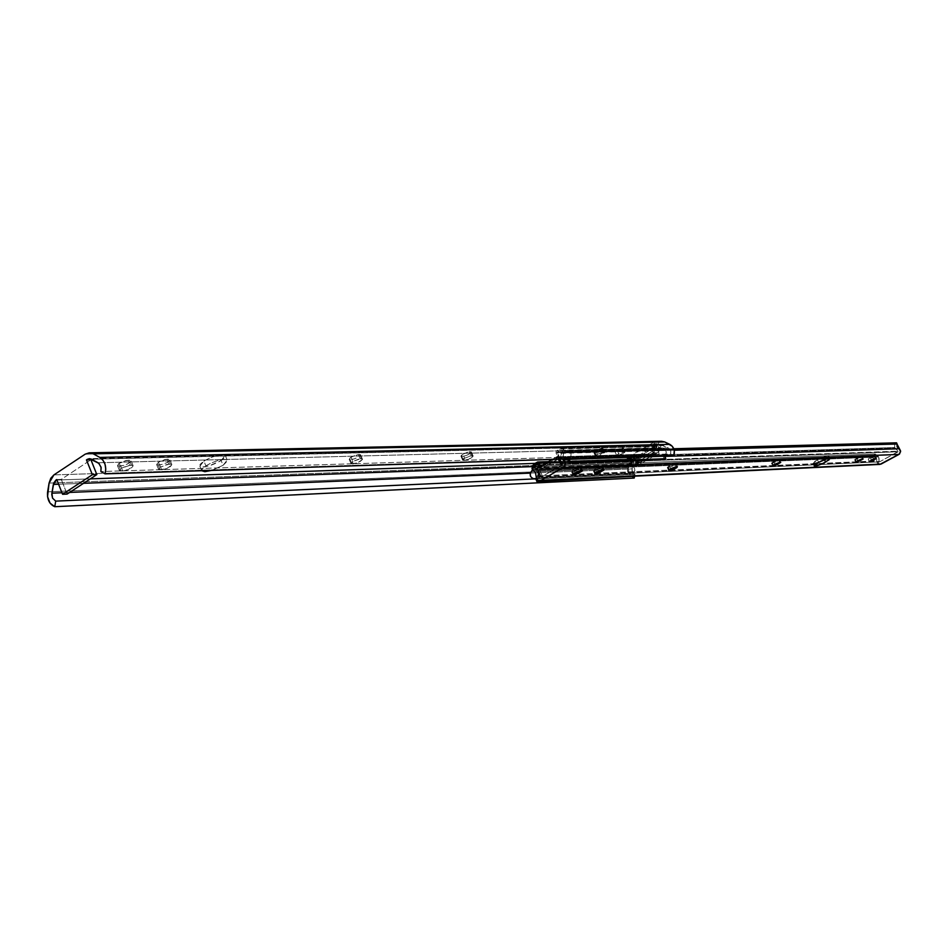 <?xml version="1.0" encoding="UTF-8"?>
<svg xmlns="http://www.w3.org/2000/svg" width="948" height="948" viewBox="0 0 948 948"><rect width="100%" height="100%" fill="white"/><g stroke="black" fill="none" stroke-linecap="round" stroke-linejoin="round"><path stroke-width="0.71" stroke-dasharray="4.74 3.56" d="M661.574 441.282L655.127 441.839L651.999 447.788L634.011 458.121L635.527 458.512L651.395 449.411L651.999 447.788L656.739 445.37L653.516 452.587L635.373 462.446L629.543 460.977L630.621 460.064L535.039 463.394L630.621 460.064L634.011 458.121L629.543 460.977L634.165 460.811L640.575 462.257L658.066 452.445L661.289 445.264L662.344 445.264L91.589 459.176L663.375 445.584L668.447 448.013L98.082 462.778L668.447 448.013L669.75 449.008L670.84 451.331L670.603 453.95L100.879 471.535L670.603 453.95L673.85 455.502L670.603 453.95L670.769 450.964L669.241 448.511L661.68 445.228L91.707 459.247L655.435 445.821L634.011 458.121L630.29 457.149L634.911 456.995L627.943 457.469L630.29 457.149L627.007 458.263L631.629 458.109L629.816 461.972L49.083 483.077L629.816 461.972L628.619 467.945C628.074 473.016 629.934 476.382 634.212 478.065L630.479 475.6L628.548 471.215L629.816 461.972L631.629 458.109L627.007 458.263L653.824 442.289L85.202 454.163L655.021 441.744M462.885 454.175L460.941 456.225L461.759 456.426L463.513 460.444L462.707 460.254L464.639 458.204L462.885 454.175L468.182 451.971L471.417 452.101L469.414 453.997L464.97 455.964L461.297 456.391L461.19 455.455L462.885 454.175L464.639 458.204L462.695 459.827L463.051 460.42L468.549 459.318L473.182 456.118L469.935 456L464.639 458.204L471.286 455.798L469.521 451.769L462.885 454.175M221.145 460.574L225.221 455.336C220.801 453.796 213.691 455.692 203.903 461.024L205.858 465.812C215.658 460.479 222.768 458.571 227.188 460.088L223.088 465.302L221.145 460.574L209.354 465.764L204.815 466.772L200.36 466.57L200.004 464.425L203.903 461.024L210.752 457.54L218.206 455.17L223.728 454.696L225.375 455.55L225.067 457.197L221.145 460.574L223.088 465.302L227.425 461.036L226.75 459.768L224.214 459.389L217.779 460.55L210.231 463.418L204.14 467.009L201.96 469.189L201.651 470.729L205.858 465.812L203.903 461.024L199.874 466.226C204.318 467.755 211.416 465.871 221.145 460.574M119.223 463.264L117.493 465.669L119.081 466.037L121.095 471.049L119.507 470.682L121.237 468.3L119.223 463.264L125.942 460.527L130.232 460.266L131.191 461.001L129.319 463.003L123.773 465.444L118.334 466.001L117.351 465.278L117.86 464.366L119.223 463.264L121.237 468.3L119.365 470.291L120.349 471.014L128.17 469.616L133.218 466.001L132.258 465.278L127.956 465.551L121.237 468.3L129.923 465.29L127.909 460.266L119.223 463.264M158.411 462.233L156.645 464.591L158.126 464.935L160.117 469.841L158.636 469.497L160.402 467.139L158.411 462.233L164.964 459.555L169.076 459.294L169.953 460.017L167.132 462.529L162.641 464.366L157.415 464.911L156.515 464.2L157.048 463.299L158.411 462.233L160.402 467.139L158.66 468.691L159.406 469.805L166.943 468.442L171.944 464.911L171.067 464.2L166.955 464.461L160.402 467.139L168.839 464.2L166.848 459.306L158.411 462.233M351.068 457.126L349.184 459.306L350.203 459.555L352.052 463.892L351.021 463.655L352.917 461.486L351.068 457.126L356.815 454.756L360.643 454.886L358.664 456.924L353.877 459.045L349.658 459.519L349.753 458.085L351.068 457.126L352.917 461.486L351.187 462.861L351.507 463.868L357.716 462.671L362.468 459.519L358.676 459.116L352.917 461.486L360.204 458.891L358.356 454.53L351.068 457.126M595.782 450.656L593.815 452.551L596.055 456.344L597.43 454.305L595.782 450.656L600.546 448.665L603.165 448.783L597.121 452.291L594.041 452.67L594.147 451.817L595.782 450.656L597.43 454.305L595.676 456.32L600.38 455.324L604.8 452.421L602.193 452.315L597.43 454.305L603.331 452.125L601.684 448.475L595.782 450.656M621.45 449.968L623.429 448.096L617.089 450.087L618.712 453.677L625.052 451.675L623.073 453.547L621.45 449.968L615.122 451.971L617.835 449.684L622.872 447.954L623.357 448.523L621.45 449.968L623.073 453.547L624.981 452.101L624.495 451.532L621.082 452.516L617.504 454.471L616.947 455.656L623.073 453.547L616.733 455.55L618.712 453.677L617.089 450.087L615.11 451.959L621.45 449.968M53.906 474.912L629.034 456.545L627.007 458.263L627.943 457.469L632.577 457.315L631.629 458.109L634.319 456.9L640.137 458.358L634.911 456.995L630.29 457.149L635.527 458.512L640.137 458.358L635.527 458.512L651.395 449.411L655.957 449.293L640.137 458.358L655.957 449.293L658.066 443.7L655.957 449.293L651.395 449.411L655.127 441.839L659.69 441.744L658.066 443.7L653.504 443.806L658.066 443.7L660.827 441.341L653.824 442.289L629.034 456.545L53.906 474.912M90.321 478.87L56.939 480.032L90.321 478.87M56.738 479.534L61.265 479.38L90.937 459.78L61.265 479.38L56.738 479.534M211.594 470.409L223.088 465.302L211.594 470.409M47.613 491.834L628.619 467.945L47.613 491.834M634.165 460.811L633.193 462.873L532.302 466.629L633.193 462.873L631.996 468.857L530.216 473.123L631.996 468.857L632.506 472.234L634.982 474.249L533.57 478.953L634.982 474.249L634.544 476.453L634.982 474.249L632.98 472.934L631.961 470.599L633.548 461.771L634.165 460.811L639.379 462.186L634.769 462.351L629.543 460.977L634.165 460.811M83.554 483.302L58.598 484.227L83.554 483.302M69.607 492.439L61.964 492.759L69.607 492.439M661.55 441.282L660.827 441.341M604.172 452.101L596.896 456.32L595.261 452.67L602.525 448.451L604.172 452.101L602.525 448.451L601.684 448.475L603.331 452.125L604.172 452.101M596.055 456.344L594.42 452.694L595.261 452.67L596.896 456.32L596.055 456.344M361.401 458.856L362.42 459.093C361.472 461.178 358.415 462.766 353.26 463.856L351.412 459.519C356.566 458.441 359.624 456.841 360.56 454.756L359.553 454.507L361.401 458.856L359.553 454.507L358.356 454.53L360.204 458.891L361.401 458.856M352.052 463.892L350.203 459.555L351.412 459.519L353.26 463.856L352.052 463.892M170.367 464.165L171.813 464.508C171.043 466.866 167.642 468.632 161.634 469.793L159.655 464.899C165.663 463.75 169.052 461.984 169.822 459.614L168.365 459.259L170.367 464.165L168.365 459.259L166.848 459.306L168.839 464.2L170.367 464.165M160.117 469.841L158.126 464.935L159.655 464.899L161.634 469.793L160.117 469.841M131.511 465.243L133.076 465.61C132.329 468.028 128.869 469.829 122.683 470.99L120.68 465.989C126.866 464.828 130.326 463.039 131.061 460.598L129.497 460.23L131.511 465.243L129.497 460.23L127.909 460.266L129.923 465.29L131.511 465.243M121.095 471.049L119.081 466.037L120.68 465.989L122.683 470.99L121.095 471.049M472.317 455.775L473.111 455.964C472.092 457.884 469.236 459.365 464.544 460.42L462.79 456.391C467.483 455.36 470.338 453.867 471.357 451.935L470.552 451.746L472.317 455.775L470.552 451.746L469.521 451.769L471.286 455.798L472.317 455.775M463.513 460.444L461.759 456.426L462.79 456.391L464.544 460.42L463.513 460.444M67.083 494.098L61.265 479.38L67.083 494.098M656.739 445.37L654.63 450.975L659.18 450.857L661.289 445.264L656.739 445.37M652.994 452.943L637.127 462.031L641.725 461.866L657.557 452.812L652.994 452.943L657.557 452.812L659.18 450.857L654.63 450.975L652.994 452.943M656.277 441.436L655.127 441.839M641.725 461.866L634.769 462.351L641.725 461.866M773.473 461.522L774.741 464.236L773.473 461.522L778.45 459.626L771.494 463.181L773.473 461.522M779.73 462.34L778.45 459.626L779.303 460.088L776.803 461.712L771.482 463.157L772.916 465.504L771.873 463.276L779.09 459.602L780.358 462.316L778.45 459.626L779.73 462.34M573.469 469.651L574.903 472.874L573.469 469.651L579.536 467.411L573.469 469.651L571.478 471.559L572.118 471.701L571.537 471.144L573.469 469.651M580.97 470.623L579.536 467.411L581.088 467.684L579.05 469.426L572.118 471.701L573.184 474.095L572.118 471.701L580.413 467.376L581.847 470.587L580.413 467.376L579.536 467.411L580.97 470.623M595.261 468.762L596.683 471.926L595.261 468.762L601.21 466.558L595.261 468.762L593.875 470.789L593.341 470.232L595.261 468.762M602.632 469.722L601.21 466.558L602.703 466.831L600.665 468.549L593.875 470.789L594.941 473.159L593.875 470.789L602.063 466.523L603.485 469.687L602.063 466.523L601.21 466.558L602.632 469.722M669.276 465.752L670.639 468.739L669.276 465.752L674.822 463.679L669.276 465.752L667.285 467.554L669.276 465.752M676.173 466.653L674.822 463.679L675.971 464.176L673.353 465.954L667.274 467.542L668.85 469.995L667.783 467.66L675.569 463.655L676.931 466.629L675.569 463.655L674.822 463.679L676.173 466.653M824.393 459.448L828.836 455.822C827.154 455.396 823.35 456.699 817.425 459.733L813.005 463.347L818.325 462.257L813.218 463.477L814.936 461.226L822.011 457.517L828.102 455.644L828.884 455.893L828.445 456.711L824.393 459.448M818.657 462.34L817.425 459.733L818.657 462.34M856.542 458.145L857.739 460.657L856.542 458.145L861.092 456.391L856.542 458.145L854.895 459.768L856.542 458.145M862.289 458.903L861.092 456.391L861.91 456.628L859.966 458.002L854.895 459.768L855.902 461.901L854.895 459.768L861.637 456.367L862.822 458.879L861.092 456.391L862.289 458.903M872.99 457.469L873.701 458.962L872.99 457.469L868.214 459.093L870.181 457.588L868.238 459.128L872.99 457.469L874.945 455.929L870.181 457.588L873.357 456.178L874.921 456.106L872.99 457.469M871.366 460.064L870.181 457.588L871.366 460.064M562.697 464.615L542.529 476.358L540.692 476.441L542.529 476.358L562.697 464.615L560.872 464.674L562.697 464.615L562.354 463.821L898.147 451.781L562.342 463.833L562.697 464.615M539.246 477.282L879.531 461.854L898.147 451.781L898.111 451.153L562.294 462.991L898.325 451.461L879.531 461.854L539.246 477.282M879.08 461.463L878.642 456.983L538.168 470.753L878.642 456.983L878.358 456.379L879.045 458.05L879.08 461.463L540.277 476.678L879.08 461.463M537.8 469.935L878.358 456.379L537.8 469.935M539.092 466.546L875.205 454.021L878.358 456.379L875.205 454.021L539.092 466.546M531.982 468.371L873.701 455.23L875.205 454.021L873.701 455.23L531.982 468.371M532.527 469.604L874.127 456.154L873.701 455.23L874.329 456.32L532.776 469.841L874.329 456.32L876.035 457.481L876.817 459.472L876.663 460.918L874.127 456.154L532.527 469.604M879.519 464.413L877.41 463.299L876.663 460.918L535.679 476.014L876.663 460.918L879.874 464.413M664.56 456.438L566.347 459.661L664.56 456.438M560.896 453.381L674.229 450.217L560.872 453.002L562.437 459.093L560.754 456.284L560.896 453.381M674.147 449.885L560.872 453.002L560.327 451.769L673.779 448.748L560.327 451.769L558.052 452.563L894.722 443.415L558.052 452.563L557.993 458.097L894.663 447.539L894.722 443.415L894.663 447.539L557.993 458.097L558.36 458.927L894.959 448.143L894.663 447.539L898.111 451.153L894.959 448.143L558.502 459.223L558.052 452.563L560.327 451.769L560.872 453.002L674.147 449.885M558.443 459.223L557.223 456.486L552.198 459.425L557.223 456.486L559.059 456.426L561.891 462.79L559.059 456.426L538.914 468.205L542.529 476.358L538.914 468.205L537.078 468.276L538.914 468.205L559.059 456.426L557.223 456.486L558.443 459.223M856.293 461.558L855.428 459.744L856.293 461.558M669.407 469.521L668.541 467.637L669.407 469.521M595.581 472.637L594.74 470.753L595.581 472.637M573.848 473.55L573.007 471.666L573.848 473.55M773.378 465.101L772.501 463.24L773.378 465.101M532.634 470.042L629.413 466.369C626.32 470.196 626.972 472.898 631.38 474.486L535.774 478.574L632.766 474.095L629.91 474.237L627.754 472.057L627.564 468.81L629.792 466.179L532.634 470.042M565.233 450.928L566.928 450.419C571.3 451.852 572.154 454.673 569.487 458.868L570.98 456.426L570.969 453.748L569.665 451.509L566.726 450.43L660.732 448.428L564.842 451.177L660.365 448.677L656.834 446.259L559.439 449.068L556.547 450.774L652.508 448.297L651.963 450.193L555.978 452.824L558.04 457.446L540.952 467.447L540.455 466.309L540.952 467.447L637.696 463.762L540.952 467.447L558.04 457.446L653.919 454.483L558.04 457.446L555.978 452.824L556.547 450.774L652.508 448.297L655.246 446.721L561.121 448.582L565.233 450.928M664.761 455.798C667.297 451.9 666.491 449.293 662.344 447.966L660.365 448.677L564.842 451.177L563.242 449.198L560.955 448.594L556.547 450.774L555.978 452.824L651.963 450.193L652.508 448.297L656.68 446.271L658.848 446.84L660.365 448.677L662.901 447.989L665.472 449.565L666.325 452.706L664.761 455.798M546.854 462.553L635.753 459.496L637.696 463.762L653.919 454.483L651.963 450.193L653.919 454.483L637.696 463.762L634.591 458.714L537.149 462.162L634.544 458.725L635.753 459.496L546.854 462.553M664.69 459.436L663.15 456.557L567.781 459.685L663.15 456.557L660.91 456.213L659.216 454.507L658.659 452.03L659.441 449.648C657.959 453.464 659.038 455.775 662.676 456.604L664.69 459.436M563.859 452.232L659.441 449.648L656.691 447.835L559.652 450.667L560.967 450.276L563.859 452.232L659.441 449.648L656.561 447.847L653.077 449.553L557.151 452.137L559.652 450.667L655.447 448.203L653.077 449.553L655.032 453.843L559.213 456.758L557.151 452.137L653.077 449.553L655.032 453.843L559.213 456.758L558.645 458.808L654.487 455.751L655.032 453.843L654.487 455.751L638.265 465.018L541.557 468.798L558.645 458.808L654.487 455.751L638.265 465.018L541.024 468.964L539.791 468.122L636.594 464.401L638.265 465.018L636.89 464.828L634.65 460.124L537.741 463.513L634.65 460.124L632.292 461.475L538.346 464.852L632.292 461.475L631.024 465.906L533.937 469.746L533.831 466.772L533.937 469.746C537.954 470.931 538.926 473.585 536.864 477.709L633.809 473.289C635.764 469.461 634.84 466.997 631.024 465.906L533.937 469.746L536.201 470.504L537.729 472.602L537.978 475.315L536.864 477.709L633.809 473.289L634.899 476.169L633.809 473.289L634.864 471.073L634.627 468.549L633.181 466.606L631.024 465.906L630.716 464.662L631.404 462.269L634.65 460.124L636.594 464.401L539.791 468.122L539.282 466.985L540.561 468.881L559.059 458.441L559.213 456.758L557.151 452.137L560.221 450.407L562.034 450.454L563.859 452.232L563.1 455.893L564.949 459.022L563.159 456.189L563.859 452.232M537.824 480.292L536.864 477.709L537.824 480.292M633.797 476.808L632.766 474.095L633.797 476.808M631.356 460.432L629.792 466.179L629.792 462.15L634.082 458.868L631.356 460.432L534.281 463.845L631.356 460.432M532.302 469.106L532.172 468.217L532.302 469.106M629.377 457.043L633.999 456.9M460.941 456.225L462.707 460.254M225.221 455.336L227.188 460.088M117.493 465.669L119.507 470.682M156.645 464.591L158.636 469.497M349.184 459.306L351.021 463.655M593.815 452.551L595.451 456.201M623.429 448.096L625.052 451.675M661.68 445.228L89.42 458.642M615.11 451.959L616.733 455.55M604.765 452.243L603.118 448.605M362.42 459.093L360.56 454.756M171.813 464.508L169.822 459.614M133.076 465.61L131.061 460.598M199.874 466.226L201.723 470.729M473.111 455.964L471.357 451.935M640.315 462.28L635.705 462.446M814.178 465.847L813.005 463.347M869.399 461.569L868.238 459.128M879.4 461.889L539.092 477.33M876.118 458.405L874.945 455.929M861.922 456.438L863.118 458.951M855.76 462.174L854.586 459.697M830.069 458.417L828.836 455.822M676.066 463.762L677.429 466.736M668.601 470.445L667.285 467.554M602.655 466.665L604.077 469.817M594.645 473.704L593.27 470.646M581.041 467.518L582.487 470.729M572.865 474.664L571.478 471.559M779.457 459.685L780.725 462.399M772.739 465.847L771.494 463.181M566.928 450.419L662.344 447.966M656.834 446.259L561.121 448.582M662.676 456.604L567.805 459.721M560.967 450.276L656.691 447.835M637.767 465.172L541.024 468.964M535.893 478.918L631.38 474.486M634.591 458.714L548.43 461.629"/><path stroke-width="1.42" d="M655.127 441.839L660.827 441.341M661.55 441.282L664.726 441.946L672.25 446.235L674.301 450.608L673.85 455.502L105.038 473.858L100.879 471.535L101.163 467.684L98.971 463.406L89.408 458.642L87.275 459.353L91.707 459.247L86.458 459.887L92.371 474.735L96.85 474.593L92.371 474.735L62.568 494.287L92.371 474.735L86.458 459.887L90.937 459.78L96.85 474.593L67.083 494.098L62.568 494.287L56.738 479.534L55.932 480.067L53.716 483.077L51.773 494.465L52.567 498.162L55.707 501.137L54.771 506.718L634.212 478.065L634.544 476.453L634.212 478.065L54.771 506.718L55.707 501.137L533.57 478.953L55.707 501.137L52.567 498.162L51.891 493.185L61.964 492.759L51.891 493.185L53.361 484.416L58.598 484.227L53.361 484.416L56.738 479.534L62.568 494.287L67.083 494.098L96.85 474.593L90.937 459.78L86.458 459.887L87.275 459.353L89.42 458.642L91.589 459.176L98.604 463.11L101.057 467.139L100.879 471.535L105.038 473.858L105.773 469.082L105.027 464.271L102.929 460.183L99.801 457.422C104.979 461.107 106.733 466.582 105.038 473.858L673.85 455.502C675.201 450.573 673.862 446.864 669.809 444.375L99.801 457.422L93.295 453.831L664.726 441.946L669.809 444.375L99.801 457.422L93.295 453.831L89.207 452.824L85.202 454.163L53.906 474.912L50.789 478.278L49.083 483.077L47.542 496.634L50.019 503.068L54.771 506.718C49.332 504.218 46.95 499.252 47.613 491.834L49.083 483.077L53.906 474.912L85.202 454.163L89.278 452.824L93.295 453.831L664.726 441.946L661.574 441.282L89.468 452.824M535.039 463.394L90.321 478.87L535.039 463.394M201.651 470.729L204.887 471.689L211.594 470.409L201.651 470.729M532.302 466.629L83.554 483.302L532.302 466.629M530.216 473.123L69.607 492.439L530.216 473.123M655.021 441.744L656.277 441.436M774.741 464.236L779.73 462.34L773.604 464.935L772.869 465.966L775.263 465.61L780.749 462.423L773.769 465.954L773.378 465.101L773.769 465.954L772.762 465.895L774.741 464.236M574.903 472.874L580.97 470.623L573.659 473.68L572.936 474.794L575.614 474.664L582.534 470.895L580.97 470.623L582.487 470.729L574.441 474.877L573.848 473.55L574.441 474.877L572.912 474.77L574.903 472.874M596.683 471.926L602.632 469.722L595.451 472.732L594.704 473.822L597.299 473.704L604.125 469.983L602.632 469.722L604.077 469.817L596.15 473.905L595.581 472.637L596.15 473.905L594.692 473.81L596.683 471.926M670.639 468.739L676.173 466.653L669.442 469.497L668.636 470.516L670.947 470.421L676.623 467.779L677.429 466.748L676.173 466.653L677.429 466.736L669.904 470.599L669.407 469.521L669.904 470.599L668.636 470.528L670.639 468.739M825.613 462.043C819.712 465.065 815.908 466.369 814.225 465.942L818.657 462.34L814.237 465.539L815.801 466.013L822.615 463.548L829.014 459.887L829.867 458.299L827.462 458.607L818.657 462.34C824.582 459.306 828.386 458.002 830.069 458.417L825.613 462.043L824.476 459.626L825.613 462.043M820.944 461.166L822.117 460.61L820.944 461.166M857.739 460.657L862.289 458.903L856.66 461.297L855.771 462.174L857.407 462.103L863.142 458.986L856.625 462.257L856.293 461.558L856.625 462.257L855.783 462.209L857.739 460.657M874.163 459.946L869.411 461.605L871.366 460.064L870.027 461.629L874.743 459.626L876.142 458.441L874.542 458.654L871.366 460.064L876.118 458.405L874.163 459.946L873.701 458.962L874.163 459.946M540.692 476.441L539.08 477.33L538.677 476.749L540.277 476.678L538.677 476.749L538.12 470.753L538.689 477.01L540.692 476.441L537.078 468.276L540.692 476.441M562.342 463.833L560.872 464.674L558.443 459.223L560.872 464.674L562.294 462.991L558.502 459.223L562.342 463.833M538.168 470.753L533.854 466.748L539.092 466.546L533.854 466.748L531.982 468.371L532.776 469.841L531.982 468.371L537.741 463.513L539.282 466.985L537.741 463.513L535.264 464.97L538.346 464.852L535.264 464.97L533.831 466.772L538.168 470.753M532.776 469.841L535.371 472.223L536.615 479.214L538.251 480.506L541.154 480.281L538.76 480.66L536.769 479.415L535.371 472.223L532.776 469.841M879.519 464.413L541.154 480.281L563.325 467.388L898.941 454.424L881.071 464.082L541.154 480.281L563.325 467.388L898.941 454.424L900.6 451.651L899.142 448.748L664.56 456.438L899.142 448.748L897.116 446.864L897.009 444.019L900.517 450.798L899.605 453.938L879.874 464.413L539.685 480.731M563.562 459.744C566.027 462.423 565.944 464.97 563.325 467.388L565.221 464.804L565.292 462.517L562.437 459.093L566.347 459.661L563.562 459.744M674.229 450.217L897.009 444.019L674.147 449.885L896.998 443.735L896.559 442.823L897.033 443.877L674.229 450.217M673.779 448.748L896.559 442.823L673.779 448.748M552.198 459.425L537.078 468.276L552.198 459.425M668.85 469.995L669.146 470.635L668.85 469.995M594.941 473.159L595.297 473.941L594.941 473.159M573.184 474.095L573.552 474.912L573.184 474.095M534.317 478.989L535.774 478.574L536.852 481.501L634.935 476.263L536.852 481.501L535.774 478.574L532.752 478.716L530.489 476.37L530.276 472.874L532.634 470.042L532.302 469.106L532.231 470.244C528.972 474.367 529.671 477.282 534.317 478.989L535.893 478.918M569.061 459.176L664.761 455.798L665.769 458.702L570.554 462.008L569.061 459.176L664.358 456.083L665.769 458.702L664.69 459.436L569.416 462.79L570.554 462.008L665.769 458.702L664.69 459.436L569.416 462.79L567.781 459.685L569.416 462.79L570.554 462.008L569.061 459.176M538.914 462.825L546.854 462.553L538.914 462.825L540.455 466.309L537.682 461.996L534.281 463.845L537.635 461.996L538.914 462.825M567.781 459.685L564.949 459.022L567.781 459.685M538.061 480.92L537.824 480.292L536.852 481.501L538.061 480.92M532.172 468.217L534.281 463.845L532.634 465.693L532.172 468.217M548.43 461.629L537.717 461.996"/></g></svg>
